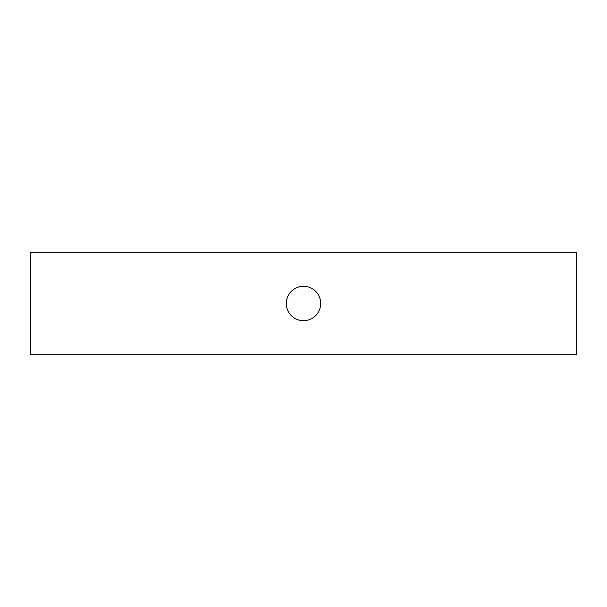 <?xml version="1.0" encoding="UTF-8"?>
<svg xmlns="http://www.w3.org/2000/svg" width="607" height="607" viewBox="0 0 607 607"><rect width="100%" height="100%" fill="white"/><g stroke="black" fill="none" stroke-linecap="round" stroke-linejoin="round"><path stroke-width="0.91" d="M303.5 286.307A17.193 17.193 0 0 1 318.387 312.097A17.193 17.193 0 0 1 288.613 312.097A17.193 17.193 0 0 1 303.5 286.307M576.65 354.716L30.35 354.716L30.35 252.284L576.65 252.284L576.65 354.716"/></g></svg>

